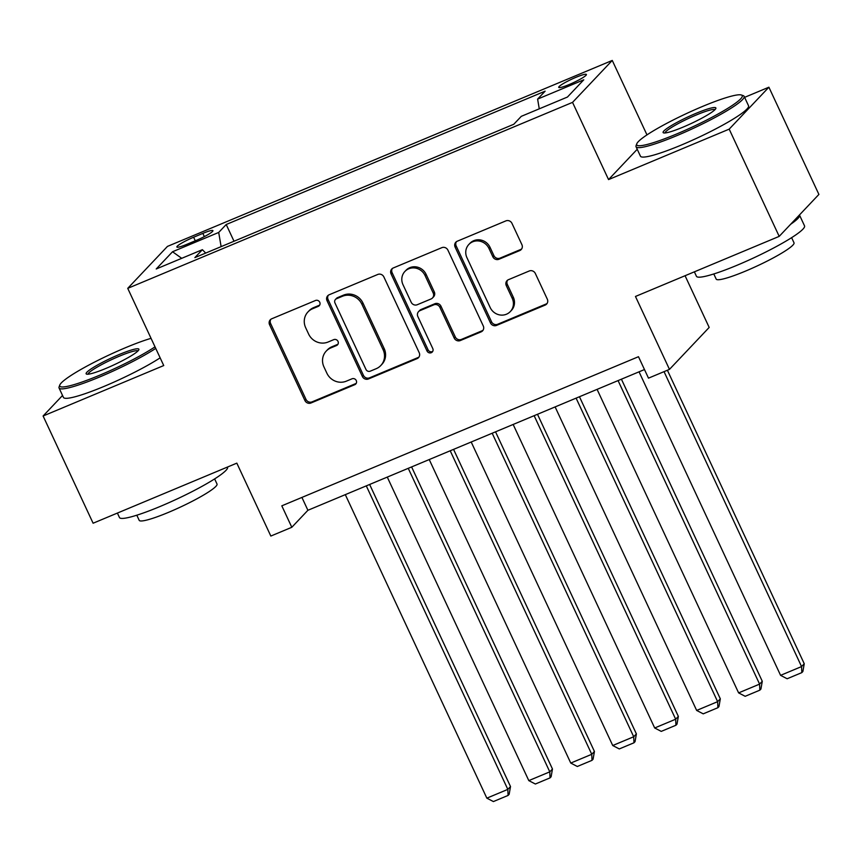 <?xml version="1.0" encoding="UTF-8"?>
<svg xmlns="http://www.w3.org/2000/svg" width="862" height="862" viewBox="0 0 862 862"><rect width="100%" height="100%" fill="white"/><g stroke="black" fill="none" stroke-linecap="round" stroke-linejoin="round"><path stroke-width="1.29" d="M319.748 302.239A3.276 3.092 -136.6 0 0 315.492 300.493L271.724 318.789A4.687 4.429 -136.6 0 0 269.569 324.726L304.911 400.507A4.687 4.429 -136.6 0 0 310.988 402.996L354.756 384.7A3.276 3.092 -136.6 0 0 356.265 380.541A3.276 3.092 -136.6 0 0 352.008 378.806L346.341 381.166A14.988 14.158 -136.6 0 1 326.881 373.203L323.94 366.889A14.988 14.158 -136.6 0 1 326.235 351.082A14.988 14.158 -136.6 0 1 330.836 347.914L336.492 345.543A3.276 3.092 -136.6 0 0 338.012 341.384A3.276 3.092 -136.6 0 0 333.745 339.65L328.088 342.02A14.988 14.158 -136.6 0 1 308.618 334.057L305.676 327.732A14.988 14.158 -136.6 0 1 307.971 311.925A14.988 14.158 -136.6 0 1 312.572 308.758L318.24 306.387A3.276 3.092 -136.6 0 0 319.748 302.239M575.999 77.3A15.268 1.929 -25 0 0 558.727 87.385A15.268 1.929 -25 0 0 569.135 84.562A15.268 1.929 -25 0 0 586.397 74.477A15.268 1.929 -25 0 0 575.999 77.3M519.732 250.573A4.687 4.429 -136.6 0 0 521.887 244.636L511.974 223.377A4.687 4.429 -136.6 0 0 505.886 220.887L457.28 241.209A4.687 4.429 -136.6 0 0 455.125 247.135L490.467 322.927A4.687 4.429 -136.6 0 0 496.544 325.416L545.15 305.094A4.687 4.429 -136.6 0 0 547.305 299.157L535.334 273.48A4.687 4.429 -136.6 0 0 529.246 270.991L508.451 279.687A4.687 4.429 -136.6 0 0 506.296 285.613L512.233 298.349A12.531 11.842 -136.6 0 1 510.315 311.57A12.531 11.842 -136.6 0 1 490.198 307.562L466.935 257.673A12.531 11.842 -136.6 0 1 468.853 244.452A12.531 11.842 -136.6 0 1 488.969 248.461L492.848 256.779A4.687 4.429 -136.6 0 0 498.926 259.268L519.732 250.573L520.799 249.43A4.687 4.429 -136.6 0 0 521.65 248.956M62.549 395.464L43.1 416.001L93.107 523.223L236.824 463.142L270.83 536.056L291.809 527.285L281.809 505.832L638.483 356.706L648.493 378.149L669.472 369.378L709.178 327.431L685.064 275.721M637.223 149.288L608.55 179.587L729.187 129.138L779.194 236.371L635.466 296.463L669.472 369.378M608.55 179.587L572.54 102.373L127.738 288.35L167.454 246.403L612.257 60.437L572.54 102.373M43.1 416.001L163.737 365.553L127.738 288.35M383.87 276.928A4.687 4.429 -136.6 0 0 377.793 274.45L329.187 294.761A4.687 4.429 -136.6 0 0 327.032 300.698L362.374 376.478A4.687 4.429 -136.6 0 0 368.451 378.968L417.057 358.646A4.687 4.429 -136.6 0 0 419.212 352.72L383.87 276.928M393.234 267.985L441.84 247.663A4.687 4.429 -136.6 0 1 447.917 250.152L483.259 325.933A4.687 4.429 -136.6 0 1 481.104 331.87L460.297 340.565A4.687 4.429 -136.6 0 1 454.22 338.076L439.889 307.346A4.687 4.429 -136.6 0 0 433.801 304.857L420.009 310.622A4.687 4.429 -136.6 0 0 417.854 316.559L432.778 348.55A3.276 3.092 -136.6 0 1 432.271 352.008A3.276 3.092 -136.6 0 1 427.002 350.963L391.079 273.922A4.687 4.429 -136.6 0 1 393.234 267.985M729.187 129.138L768.893 87.202L818.9 194.424L779.194 236.371M186.957 244.28L196.191 240.412A14.794 1.864 -25 0 0 212.925 230.65A14.794 1.864 -25 0 0 202.85 233.386L193.616 237.244A14.794 1.864 -25 0 0 176.882 247.017A14.794 1.864 -25 0 0 186.957 244.28M539.267 108.827L537.608 99.108L545.129 91.167L226.21 224.508L218.7 232.449L221.125 246.64M537.608 99.108L583.768 79.81L567.455 97.04L521.294 116.338L513.784 124.268L194.866 257.609L202.387 249.678L156.227 268.976L172.54 251.747L218.7 232.449M646.974 134.892L612.257 60.437M768.893 87.202L744.606 97.352M291.809 527.285L307.906 510.282L644.474 369.55M301.915 497.428L307.906 510.282M234.011 241.241L226.21 224.508M205.706 253.083L202.387 249.678M181.72 258.32L172.54 251.747M319.705 305.051A3.276 3.092 -136.6 0 1 319.317 305.256L313.649 307.615A14.988 14.158 -136.6 0 0 309.049 310.794L307.971 311.925M326.235 351.082L327.312 349.95A14.988 14.158 -136.6 0 1 331.902 346.772L337.57 344.412A3.276 3.092 -136.6 0 0 337.969 344.207M270.883 319.263A4.687 4.429 -136.6 0 0 270.646 323.584L305.988 399.375A4.687 4.429 -136.6 0 0 312.066 401.864L355.834 383.558A3.276 3.092 -136.6 0 0 356.221 383.364M328.336 295.246A4.687 4.429 -136.6 0 0 328.099 299.567L363.441 375.347A4.687 4.429 -136.6 0 0 369.529 377.836L418.124 357.514A4.687 4.429 -136.6 0 0 418.975 357.04M336.471 298.769A3.276 3.092 -136.6 0 0 334.952 302.918L365.973 369.442A3.276 3.092 -136.6 0 0 370.229 371.177L376.209 368.688A14.988 14.158 -136.6 0 0 380.81 365.51A14.988 14.158 -136.6 0 0 383.105 349.703L361.9 304.232A14.988 14.158 -136.6 0 0 342.44 296.269L336.471 298.769L337.538 297.638A3.276 3.092 -136.6 0 0 336.536 298.327L335.458 299.459M380.81 365.51L381.877 364.378A14.988 14.158 -136.6 0 0 384.172 348.571L383.105 349.703M337.538 297.638L343.507 295.138A14.988 14.158 -136.6 0 1 362.977 303.101L384.172 348.571M418.566 311.613L419.643 310.482A4.687 4.429 -136.6 0 1 421.076 309.49L434.879 303.726A4.687 4.429 -136.6 0 1 440.967 306.215L455.298 336.945A4.687 4.429 -136.6 0 0 461.375 339.434L482.181 330.739A4.687 4.429 -136.6 0 0 483.022 330.265M392.382 268.459A4.687 4.429 -136.6 0 0 392.156 272.791L428.08 349.832A3.276 3.092 -136.6 0 0 432.735 351.373M425.02 275.452A12.531 11.842 -136.6 0 0 404.903 271.444A12.531 11.842 -136.6 0 0 402.985 284.665L411.174 302.239A4.687 4.429 -136.6 0 0 417.262 304.728L431.054 298.963A4.687 4.429 -136.6 0 0 433.209 293.026L425.02 275.452L426.087 274.321A12.531 11.842 -136.6 0 0 405.98 270.312L404.903 271.444M432.498 297.972L433.564 296.84A4.687 4.429 -136.6 0 0 434.286 291.895L433.209 293.026M426.087 274.321L434.286 291.895M468.853 244.452L469.93 243.321A12.531 11.842 -136.6 0 1 490.036 247.329L493.915 255.648A4.687 4.429 -136.6 0 0 500.003 258.137L520.799 249.43M510.315 311.57L511.381 310.439A12.531 11.842 -136.6 0 0 513.31 297.218L512.233 298.349M507.599 280.161A4.687 4.429 -136.6 0 0 507.362 284.482L513.31 297.218M456.44 241.683A4.687 4.429 -136.6 0 0 456.203 246.004L491.545 321.785A4.687 4.429 -136.6 0 0 497.622 324.274L546.228 303.952A4.687 4.429 -136.6 0 0 547.068 303.478M366.285 485.866L507.826 789.387L486.847 798.158L345.306 494.637M510.509 786.553L509.151 794.29L508.084 795.432L507.826 789.387L510.509 786.553L369.636 484.466M508.084 795.432L493.398 801.563L486.847 798.158M151.044 338.335A58.207 7.349 -25 0 0 125.604 347.666A58.207 7.349 -25 0 0 59.79 385.045A58.207 7.349 -25 0 0 99.41 375.326A58.207 7.349 -25 0 0 155.02 346.858M155.742 348.399A59.64 7.532 155 0 1 99.69 376.953A59.64 7.532 155 0 1 59.058 387.986A59.64 7.532 155 0 1 59.09 386.909L59.79 385.045M119.053 354.584A29.103 3.674 155 0 1 138.868 349.724A29.103 3.674 155 0 1 105.961 368.408A29.103 3.674 155 0 1 86.545 374.119A29.103 3.674 155 0 1 119.053 354.584M138.006 350.888A27.67 3.491 -25 0 0 119.333 356.211A27.67 3.491 -25 0 0 87.989 374.216M227.514 467.032L227.557 467.118A59.64 7.532 155 0 1 160.095 506.49A59.64 7.532 155 0 1 119.462 517.523L117.394 513.073M214.627 478.906L217.019 484.035A42.938 5.42 155 0 1 168.446 512.384A42.938 5.42 155 0 1 139.191 520.325L136.799 515.196M160.138 357.838A59.64 7.532 155 0 1 104.086 386.392A59.64 7.532 155 0 1 63.454 397.425L59.058 387.986M702.584 106.425A58.207 7.349 -25 0 0 636.77 143.803A58.207 7.349 -25 0 0 676.401 134.084A58.207 7.349 -25 0 0 741.417 95.014A58.207 7.349 -25 0 0 702.584 106.425M741.417 95.014L743.292 95.671A59.64 7.532 155 0 1 744.143 96.339A59.64 7.532 155 0 1 676.67 135.711A59.64 7.532 155 0 1 636.048 146.745A59.64 7.532 155 0 1 636.081 145.667L636.77 143.803M696.033 113.342A29.103 3.674 155 0 1 715.848 108.483A29.103 3.674 155 0 1 682.941 127.167A29.103 3.674 155 0 1 663.524 132.877A29.103 3.674 155 0 1 696.033 113.342M714.997 109.646A27.67 3.491 -25 0 0 696.313 114.969A27.67 3.491 -25 0 0 664.968 132.974M799.44 214.983A59.64 7.532 155 0 1 799.537 215.155L804.537 225.876A59.64 7.532 155 0 1 737.075 265.248A59.64 7.532 155 0 1 696.442 276.282L694.373 271.832M791.618 237.664L794.01 242.793A42.938 5.42 155 0 1 745.436 271.142A42.938 5.42 155 0 1 716.182 279.083L713.79 273.954M744.143 96.339L748.539 105.778A59.64 7.532 155 0 1 681.077 145.15A59.64 7.532 155 0 1 640.444 156.184L636.048 146.745M799.537 215.155A59.64 7.532 155 0 1 790.616 224.303M408.254 468.325L549.784 771.846L528.805 780.616L387.275 477.095M552.467 769.012L551.12 776.748L550.042 777.88L549.784 771.846L552.467 769.012L411.605 466.924M550.042 777.88L535.356 784.021L528.805 780.616M450.212 450.783L591.752 754.293L570.763 763.064L429.233 459.554M594.435 751.459L593.078 759.207L592.011 760.338L591.752 754.293L594.435 751.459L453.563 449.371M592.011 760.338L577.314 766.48L570.763 763.064M492.18 433.23L633.71 736.751L612.731 745.522L471.191 442.001M636.393 733.918L635.046 741.665L633.969 742.796L633.71 736.751L636.393 733.918L495.531 431.83M633.969 742.796L619.282 748.938L612.731 745.522M534.138 415.689L675.668 719.21L654.689 727.981L513.159 424.46M678.351 716.376L677.004 724.112L675.927 725.244L675.668 719.21L678.351 716.376L537.489 414.288M675.927 725.244L661.24 731.385L654.689 727.981M576.107 398.147L717.637 701.657L696.658 710.439L555.117 406.918M720.32 698.823L718.962 706.571L717.895 707.702L717.637 701.657L720.32 698.823L579.458 396.746M717.895 707.702L703.209 713.844L696.658 710.439M618.065 380.595L759.594 684.116L738.615 692.886L597.086 389.376M762.277 681.282L760.93 689.029L759.853 690.16L759.594 684.116L762.277 681.282L621.416 379.194M759.853 690.16L745.167 696.302L738.615 692.886M664.042 371.651L801.563 666.574L780.584 675.345L639.044 371.824M804.246 663.74L802.888 671.476L801.822 672.619L801.563 666.574L804.246 663.74L667.393 370.251M801.822 672.619L787.135 678.76L780.584 675.345M195.275 240.8L193.616 237.244M204.348 236.608L202.85 233.386M313.649 307.615L312.572 308.758M337.57 344.412L336.492 345.543M331.902 346.772L330.836 347.914M355.834 383.558L354.756 384.7M312.066 401.864L310.988 402.996M305.988 399.375L304.911 400.507M270.646 323.584L269.569 324.726M319.317 305.256L318.24 306.387M418.124 357.514L417.057 358.646M369.529 377.836L368.451 378.968M363.441 375.347L362.374 376.478M328.099 299.567L327.032 300.698M362.977 303.101L361.9 304.232M343.507 295.138L342.44 296.269M482.181 330.739L481.104 331.87M461.375 339.434L460.297 340.565M455.298 336.945L454.22 338.076M440.967 306.215L439.889 307.346M434.879 303.726L433.801 304.857M421.076 309.49L420.009 310.622M428.08 349.832L427.002 350.963M392.156 272.791L391.079 273.922M500.003 258.137L498.926 259.268M493.915 255.648L492.848 256.779M490.036 247.329L488.969 248.461M507.362 284.482L506.296 285.613M546.228 303.952L545.15 305.094M497.622 324.274L496.544 325.416M491.545 321.785L490.467 322.927M456.203 246.004L455.125 247.135"/></g></svg>
